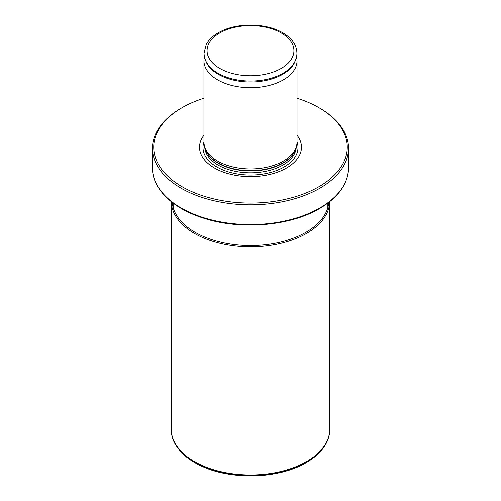 <?xml version="1.0" encoding="UTF-8"?>
<svg xmlns="http://www.w3.org/2000/svg" width="501" height="501" viewBox="0 0 501 501"><rect width="100%" height="100%" fill="white"/><g stroke="black" fill="none" stroke-linecap="round" stroke-linejoin="round"><path stroke-width="0.75" d="M297.03 98.209A96.768 55.868 180 0 1 318.924 107.69L319.813 108.203A98.027 56.594 180 0 1 348.527 148.221A98.027 56.594 180 0 1 319.813 188.244A98.027 56.594 180 0 1 212.988 200.513A98.027 56.594 180 0 1 152.473 148.221A98.027 56.594 180 0 1 181.187 108.203L182.07 107.69A96.768 55.868 180 0 1 203.97 98.209M318.924 107.69A96.768 55.868 180 0 1 318.924 186.704A96.768 55.868 180 0 1 182.076 186.704A96.768 55.868 180 0 1 182.076 107.69L181.187 108.203M203.97 135.182A50.97 29.427 0 0 0 221.599 171.436A50.97 29.427 0 0 0 286.541 168.004A50.97 29.427 0 0 0 297.03 135.182M203.97 60.84L203.97 142.065A46.53 26.866 0 0 0 204.815 147.15A46.53 26.866 0 0 0 236.867 167.747A46.53 26.866 0 0 0 283.403 161.059A46.53 26.866 0 0 0 296.185 147.15A46.53 26.866 0 0 0 297.03 142.065L297.03 60.84A46.53 26.866 180 0 1 283.403 79.834A46.53 26.866 180 0 1 232.696 85.658A46.53 26.866 180 0 1 203.97 60.84A46.53 26.866 180 0 1 204.208 58.116L204.439 56.813M296.561 56.813L296.792 58.116A46.53 26.866 180 0 1 297.03 60.84M172.206 202.404A78.381 45.253 180 0 0 222.206 242.49A78.381 45.253 180 0 0 305.923 232.289A78.381 45.253 0 0 0 328.794 202.404M329.714 429.908A79.221 45.735 0 0 1 306.518 461.603A79.221 45.735 180 0 1 220.703 471.641A79.221 45.735 180 0 1 171.286 429.908M152.473 167.973C152.185 188.739 172.67 208.56 203.5 218.129C240.286 230.228 290.004 226.151 319.557 208.566C338.4 197.413 348.057 183.88 348.527 167.973A98.027 56.594 180 0 1 319.813 207.99A98.027 56.594 180 0 1 212.988 220.258A98.027 56.594 180 0 1 152.473 167.973L152.473 148.221M203.97 142.096A47.495 27.423 180 0 0 227.993 171.743A47.495 27.423 180 0 0 284.086 166.983A47.495 27.423 0 0 0 297.03 142.096M296.266 146.912A45.773 26.428 0 0 1 282.871 165.061A45.773 26.428 180 0 1 233.41 170.891A45.773 26.428 180 0 1 204.734 146.912M205.191 148.271A45.773 26.428 180 0 0 236.034 169.595A45.773 26.428 180 0 0 282.871 163.213A45.773 26.428 0 0 0 295.809 148.271M296.185 147.15L295.496 149.217A45.829 26.459 0 0 1 282.902 162.913A45.829 26.459 180 0 1 237.073 169.501A45.829 26.459 180 0 1 205.504 149.217L204.815 147.15M205.736 60.74A45.622 26.34 180 0 0 237.211 80.855A45.622 26.34 180 0 0 282.758 74.28A45.622 26.34 0 0 0 295.264 60.74M209.687 66.689L210.019 67.053C206.111 62.85 204.126 58.21 204.051 53.125L206.274 44.445C208.748 39.867 212.75 35.984 218.279 32.797C235.645 22.32 266.782 22.57 283.647 33.354C292.246 38.64 296.68 45.272 296.949 53.25C296.842 58.285 294.851 62.888 290.981 67.053A45.935 26.522 0 0 1 282.984 73.265A45.935 26.522 180 0 1 210.019 67.053A45.935 26.522 180 0 1 209.719 66.727M219.789 32.947A43.43 25.075 180 0 1 281.211 32.947A43.43 25.075 180 0 1 281.211 68.405A43.43 25.075 180 0 1 219.789 68.405A43.43 25.075 180 0 1 219.789 32.947M171.286 428.85L171.273 201.671A79.227 45.741 180 0 0 220.653 243.455A79.227 45.741 180 0 0 306.518 233.428A79.227 45.741 0 0 0 329.721 201.678L329.727 429.263M329.714 428.85L329.727 430.077C329.232 442.815 321.435 453.649 306.324 462.586C278.913 479.1 230.097 480.415 200.168 465.467C191.495 461.302 184.631 456.286 179.577 450.412L174.761 443.379C172.494 439.07 171.336 434.636 171.273 430.077A79.227 45.741 180 0 0 220.402 472.111A79.227 45.741 180 0 0 306.518 462.141A79.227 45.741 0 0 0 329.727 430.077A79.227 45.741 0 0 0 329.721 429.319M171.273 430.077A79.227 45.741 180 0 1 171.279 429.319M306.199 462.63A78.763 45.472 180 0 1 177.868 448.069M327.842 207.639L327.842 203.13M173.158 207.639L173.158 203.13M348.527 167.973L348.527 148.221"/></g></svg>
